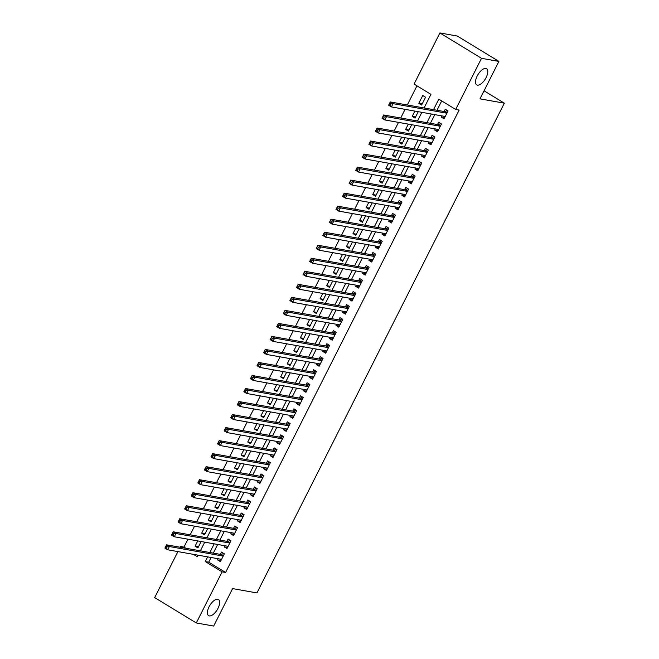 <?xml version="1.0" encoding="UTF-8"?>
<svg xmlns="http://www.w3.org/2000/svg" width="659" height="659" viewBox="0 0 659 659"><rect width="100%" height="100%" fill="white"/><g stroke="black" fill="none" stroke-linecap="round" stroke-linejoin="round"><path stroke-width="0.99" d="M477.445 85.126A9.457 4.275 -58.6 0 1 476.737 84.863A9.457 4.275 -58.6 0 1 477.586 75.274A9.457 4.275 -58.6 0 1 485.864 68.454A9.457 4.275 -58.6 0 1 486.573 68.717A9.457 4.275 -58.6 0 1 485.724 78.306A9.457 4.275 -58.6 0 1 477.445 85.126M209.323 615.91A9.457 4.275 -58.6 0 1 208.615 615.646A9.457 4.275 -58.6 0 1 209.471 606.058A9.457 4.275 -58.6 0 1 217.75 599.237A9.457 4.275 -58.6 0 1 218.458 599.501A9.457 4.275 -58.6 0 1 217.602 609.089A9.457 4.275 -58.6 0 1 209.323 615.91M424.075 107.961L430.945 94.361L414.074 84.072L439.899 32.95L457.28 36.039L498.904 61.402L479.983 98.85L504.324 103.175L256.936 592.927L232.594 588.602L213.681 626.05L196.291 622.961L154.676 597.598L177.914 551.599M180.121 547.225L180.5 546.476L182.395 547.629M187.963 539.186L183.976 547.094L180.5 546.476M416.966 85.843L407.303 104.979M405.096 109.353L400.721 118.01M398.514 122.376L394.14 131.034M391.932 135.4L387.558 144.057M385.35 148.432L380.984 157.081M378.777 161.455L374.403 170.104M372.195 174.478L367.821 183.136M365.613 187.502L361.247 196.16M359.031 200.534L354.666 209.183M352.458 213.557L348.084 222.207M345.876 226.581L341.502 235.238M339.294 239.604L334.929 248.262M332.721 252.628L328.347 261.285M326.139 265.659L321.765 274.309M319.557 278.683L315.183 287.332M312.976 291.706L308.61 300.364M306.402 304.73L302.028 313.387M299.82 317.753L295.446 326.411M293.239 330.785L288.864 339.434M286.657 343.809L282.291 352.466M280.083 356.832L275.709 365.49M273.501 369.856L269.127 378.513M266.92 382.887L262.554 391.537M260.338 395.911L255.972 404.56M253.764 408.934L249.39 417.592M247.183 421.958L242.809 430.615M240.601 434.981L236.235 443.639M234.027 448.013L229.653 456.662M227.446 461.036L223.072 469.694M220.864 474.06L216.49 482.717M214.282 487.083L209.916 495.741M207.709 500.115L203.334 508.764M201.127 513.139L196.753 521.788M194.545 526.162L190.171 534.82M441.884 115.885L441.291 117.047L444.1 118.76L448.054 110.951L445.237 109.237L444.092 111.511M435.302 128.909L434.709 130.078L437.527 131.792L441.472 123.974L438.663 122.261L437.51 124.543M428.721 141.932L428.136 143.102L430.945 144.815L434.891 136.998L432.082 135.284L430.928 137.566M422.139 154.964L421.554 156.125L424.363 157.839L428.317 150.021L425.5 148.308L424.347 150.59M415.565 167.987L414.972 169.149L417.79 170.862L421.735 163.053L418.918 161.34L417.773 163.613M408.984 181.011L408.391 182.172L411.208 183.894L415.154 176.077L412.345 174.363L411.191 176.637M402.402 194.034L401.817 195.204L404.626 196.917L408.572 189.1L405.763 187.387L404.61 189.668M395.82 207.066L395.235 208.228L398.044 209.941L401.998 202.124L399.181 200.41L398.028 202.692M389.247 220.09L388.653 221.251L391.471 222.964L395.416 215.147L392.607 213.434L391.454 215.715M382.665 233.113L382.08 234.274L384.889 235.988L388.835 228.179L386.026 226.465L384.872 228.739M376.083 246.137L375.498 247.306L378.307 249.02L382.253 241.202L379.444 239.489L378.291 241.771M369.501 259.16L368.916 260.33L371.725 262.043L375.679 254.226L372.862 252.512L371.717 254.794M362.928 272.192L362.335 273.353L365.152 275.067L369.098 267.249L366.289 265.536L365.135 267.818M356.346 285.215L355.761 286.377L358.57 288.09L362.516 280.281L359.707 278.568L358.554 280.841M349.764 298.239L349.179 299.4L351.988 301.122L355.934 293.304L353.125 291.591L351.972 293.865M343.191 311.262L342.598 312.432L345.415 314.145L349.361 306.328L346.543 304.615L345.398 306.896M336.609 324.294L336.016 325.455L338.833 327.169L342.779 319.351L339.97 317.638L338.817 319.92M330.027 337.317L329.442 338.479L332.251 340.192L336.197 332.375L333.388 330.661L332.235 332.943M323.445 350.341L322.861 351.502L325.67 353.216L329.624 345.407L326.806 343.693L325.653 345.967M316.872 363.364L316.279 364.534L319.096 366.247L323.042 358.43L320.225 356.717L319.08 358.998M310.29 376.388L309.697 377.558L312.514 379.271L316.46 371.454L313.651 369.74L312.498 372.022M303.708 389.42L303.124 390.581L305.933 392.294L309.878 384.477L307.069 382.764L305.916 385.045M297.127 402.443L296.542 403.605L299.351 405.318L303.305 397.509L300.488 395.795L299.334 398.069M290.553 415.467L289.96 416.628L292.777 418.35L296.723 410.532L293.914 408.819L292.761 411.092M283.971 428.49L283.386 429.66L286.195 431.373L290.141 423.556L287.332 421.842L286.179 424.124M277.39 441.514L276.805 442.683L279.614 444.397L283.559 436.579L280.75 434.866L279.597 437.148M270.816 454.545L270.223 455.707L273.032 457.42L276.986 449.603L274.169 447.889L273.024 450.171M264.234 467.569L263.641 468.73L266.458 470.444L270.404 462.634L267.595 460.921L266.442 463.195M257.653 480.592L257.068 481.762L259.877 483.475L263.822 475.658L261.013 473.945L259.86 476.226M251.071 493.616L250.486 494.785L253.295 496.499L257.241 488.681L254.432 486.968L253.278 489.25M244.497 506.647L243.904 507.809L246.721 509.522L250.667 501.705L247.85 499.992L246.705 502.273M237.915 519.671L237.322 520.832L240.14 522.546L244.085 514.737L241.276 513.023L240.123 515.297M231.334 532.694L230.749 533.856L233.558 535.578L237.504 527.76L234.695 526.047L233.541 528.32M224.752 545.718L224.167 546.888L226.976 548.601L230.93 540.784L228.113 539.07L226.96 541.352M198.466 546.797L195.089 546.196L197.758 540.924M205.048 533.774L201.67 533.172L204.331 527.9M211.621 520.75L208.252 520.149L210.913 514.877M218.203 507.727L214.826 507.125L217.495 501.853M224.785 494.695L221.408 494.102L224.076 488.821M231.367 481.671L227.989 481.07L230.65 475.798M237.94 468.648L234.571 468.047L237.232 462.775M244.522 455.624L241.145 455.023L243.814 449.751M251.104 442.593L247.726 442L250.387 436.719M257.685 429.569L254.308 428.968L256.969 423.696M264.259 416.546L260.89 415.944L263.551 410.672M270.841 403.522L267.463 402.921L270.132 397.649M277.423 390.499L274.045 389.897L276.706 384.625M283.996 377.467L280.627 376.874L283.288 371.594M290.578 364.443L287.2 363.842L289.869 358.57M297.16 351.42L293.782 350.819L296.451 345.547M303.741 338.397L300.364 337.795L303.025 332.523M310.315 325.365L306.946 324.772L309.606 319.491M316.897 312.341L313.519 311.74L316.188 306.468M323.478 299.318L320.101 298.716L322.77 293.444M330.06 286.294L326.683 285.693L329.343 280.421M336.634 273.271L333.265 272.669L335.925 267.397M343.215 260.239L339.838 259.646L342.507 254.366M349.797 247.216L346.42 246.614L349.081 241.342M356.379 234.192L353.002 233.591L355.662 228.319M362.952 221.169L359.583 220.567L362.244 215.295M369.534 208.137L366.157 207.544L368.826 202.264M376.116 195.113L372.739 194.512L375.399 189.24M382.69 182.09L379.32 181.489L381.981 176.217M389.271 169.066L385.894 168.465L388.563 163.193M395.853 156.043L392.476 155.442L395.145 150.17M402.435 143.011L399.057 142.418L401.718 137.138M409.008 129.988L405.639 129.386L408.3 124.114M415.59 116.964L412.213 116.363L414.882 111.091M183.976 547.094L185.871 548.247M196.901 554.969L197.947 555.611M195.089 546.196L197.906 547.909L201.127 541.525M201.67 533.172L204.479 534.886L207.709 528.502M208.252 520.149L211.061 521.862L214.29 515.478M214.826 507.125L217.643 508.839L220.872 502.446M221.408 494.102L224.225 495.815L227.446 489.423M227.989 481.07L230.798 482.783L234.027 476.399M234.571 468.047L237.38 469.76L240.609 463.376M241.145 455.023L243.962 456.736L247.183 450.344M247.726 442L250.535 443.713L253.764 437.321M254.308 428.968L257.117 430.689L260.346 424.297M260.89 415.944L263.699 417.658L266.928 411.274M267.463 402.921L270.281 404.634L273.501 398.25M274.045 389.897L276.854 391.611L280.083 385.218M280.627 376.874L283.436 378.587L286.665 372.195M287.2 363.842L290.018 365.556L293.247 359.171M293.782 350.819L296.599 352.532L299.82 346.148M300.364 337.795L303.173 339.509L306.402 333.116M306.946 324.772L309.755 326.485L312.984 320.093M313.519 311.74L316.336 313.462L319.566 307.069M320.101 298.716L322.918 300.43L326.139 294.046M326.683 285.693L329.492 287.406L332.721 281.022M333.265 272.669L336.074 274.383L339.303 267.991M339.838 259.646L342.655 261.359L345.876 254.967M346.42 246.614L349.229 248.328L352.458 241.944M353.002 233.591L355.811 235.304L359.04 228.92M359.583 220.567L362.392 222.281L365.621 215.888M366.157 207.544L368.974 209.257L372.195 202.865M372.739 194.512L375.548 196.234L378.777 189.841M379.32 181.489L382.129 183.202L385.358 176.818M385.894 168.465L388.711 170.179L391.94 163.794M392.476 155.442L395.293 157.155L398.514 150.763M399.057 142.418L401.866 144.132L405.096 137.739M405.639 129.386L408.448 131.1L411.677 124.716M412.213 116.363L415.03 118.076L418.259 111.692M421.612 105.053L425.557 97.235L422.74 95.522L418.794 103.339L421.612 105.053M211.086 557.489L208.722 562.176L225.592 572.457L459.166 110.061L455.69 109.443L438.82 99.155L433.523 109.641M441.711 100.926L436.999 110.259M434.792 114.625L430.418 123.282M428.21 127.648L423.844 136.306M421.636 140.68L417.262 149.329M415.055 153.704L410.681 162.353M408.473 166.727L404.107 175.385M401.891 179.75L397.525 188.408M395.318 192.782L390.944 201.432M388.736 205.806L384.362 214.455M382.154 218.829L377.788 227.487M375.581 231.853L371.206 240.51M368.999 244.876L364.625 253.534M362.417 257.908L358.043 266.557M355.835 270.931L351.469 279.581M349.262 283.955L344.888 292.612M342.68 296.978L338.306 305.636M336.098 310.002L331.724 318.659M329.516 323.034L325.151 331.683M322.943 336.057L318.569 344.715M316.361 349.081L311.987 357.738M309.779 362.104L305.414 370.762M303.198 375.136L298.832 383.785M296.624 388.159L292.25 396.809M290.042 401.183L285.668 409.84M283.461 414.206L279.095 422.864M276.887 427.23L272.513 435.887M270.305 440.261L265.931 448.911M263.724 453.285L259.349 461.943M257.142 466.308L252.776 474.966M250.568 479.332L246.194 487.989M243.987 492.364L239.612 501.013M237.405 505.387L233.031 514.036M230.823 518.411L226.457 527.068M224.249 531.434L219.875 540.092M217.668 544.458L213.294 553.115M218.178 558.741L217.585 559.911L220.403 561.625L224.348 553.807L221.531 552.094L220.386 554.376M504.324 103.175L484.044 90.81M498.904 61.402L481.515 58.313L455.69 109.443M439.899 32.95L481.515 58.313M225.592 572.457L222.116 571.839L196.291 622.961M207.61 556.871L205.246 561.559L222.116 571.839M431.315 114.007L426.941 122.665M424.734 127.03L420.368 135.688M418.16 140.062L413.786 148.712M411.578 153.086L407.204 161.735M404.997 166.109L400.623 174.767M398.415 179.133L394.049 187.79M391.841 192.164L387.467 200.814M385.26 205.188L380.886 213.837M378.678 218.211L374.304 226.869M372.096 231.235L367.73 239.892M365.523 244.258L361.148 252.916M358.941 257.29L354.567 265.939M352.359 270.314L347.993 278.963M345.777 283.337L341.411 291.995M339.204 296.361L334.83 305.018M332.622 309.392L328.248 318.042M326.04 322.416L321.674 331.065M319.467 335.439L315.093 344.097M312.885 348.463L308.511 357.12M306.303 361.486L301.929 370.144M299.721 374.518L295.356 383.167M293.148 387.541L288.774 396.191M286.566 400.565L282.192 409.223M279.984 413.588L275.61 422.246M273.403 426.62L269.037 435.269M266.829 439.644L262.455 448.293M260.247 452.667L255.873 461.325M253.666 465.691L249.3 474.348M247.084 478.714L242.718 487.372M240.51 491.746L236.136 500.395M233.929 504.769L229.554 513.419M227.347 517.793L222.981 526.45M220.773 530.816L216.399 539.474M214.191 543.848L209.817 552.497M193.425 554.351L197.37 556.756L198.161 555.191M200.369 550.817L204.743 542.168M206.951 537.793L211.317 529.144M213.524 524.77L217.898 516.112M220.106 511.746L224.48 503.089M226.688 498.723L231.062 490.065M233.27 485.691L237.635 477.042M239.843 472.668L244.217 464.01M246.425 459.644L250.799 450.987M253.007 446.621L257.372 437.963M259.588 433.589L263.954 424.94M266.162 420.566L270.536 411.916M272.744 407.542L277.118 398.884M279.325 394.519L283.691 385.861M285.899 381.495L290.273 372.837M292.481 368.463L296.855 359.814M299.062 355.44L303.437 346.782M305.644 342.416L310.01 333.759M312.218 329.393L316.592 320.735M318.799 316.361L323.174 307.712M325.381 303.338L329.755 294.688M331.963 290.314L336.329 281.657M338.537 277.291L342.911 268.633M345.118 264.267L349.492 255.61M351.7 251.236L356.066 242.586M358.274 238.212L362.648 229.563M364.855 225.189L369.229 216.531M371.437 212.165L375.811 203.507M378.019 199.133L382.385 190.484M384.592 186.11L388.967 177.46M391.174 173.086L395.548 164.429M397.756 160.063L402.13 151.405M404.338 147.039L408.704 138.382M410.911 134.008L415.285 125.358M417.493 120.984L421.867 112.335M208.722 562.176L205.246 561.559M220.963 560.512L217.585 559.911M422.172 103.941L418.794 103.339M227.544 547.481L224.167 546.888M234.118 534.457L230.749 533.856M240.7 521.434L237.322 520.832M247.282 508.41L243.904 507.809M253.863 495.387L250.486 494.785M260.437 482.355L257.068 481.762M267.019 469.332L263.641 468.73M273.6 456.308L270.223 455.707M280.182 443.285L276.805 442.683M286.756 430.253L283.386 429.66M293.337 417.229L289.96 416.628M299.919 404.206L296.542 403.605M306.493 391.182L303.124 390.581M313.074 378.159L309.697 377.558M319.656 365.127L316.279 364.534M326.238 352.104L322.861 351.502M332.811 339.08L329.442 338.479M339.393 326.057L336.016 325.455M345.975 313.025L342.598 312.432M352.557 300.002L349.179 299.4M359.13 286.978L355.761 286.377M365.712 273.955L362.335 273.353M372.294 260.931L368.916 260.33M378.876 247.899L375.498 247.306M385.449 234.876L382.08 234.274M392.031 221.852L388.653 221.251M398.613 208.829L395.235 208.228M405.186 195.797L401.817 195.204M411.768 182.774L408.391 182.172M418.35 169.75L414.972 169.149M424.931 156.727L421.554 156.125M431.505 143.703L428.136 143.102M438.087 130.671L434.709 130.078M444.668 117.648L441.291 117.047M220.345 559.129L221.202 560.035M167.122 546.83L166.002 546.146L165.343 547.448L166.463 548.131L167.122 546.83L169.363 546.533L167.724 549.787L164.907 548.074L166.554 544.82L169.363 546.533L223.195 556.089M221.548 559.343L167.724 549.787L166.463 548.131M166.002 546.146L166.554 544.82L220.938 554.474A1.475 0.667 121.4 0 0 221.251 554.425L223.689 553.403M165.343 547.448L164.907 548.074M226.927 546.105L227.783 547.003M173.704 533.806L172.576 533.123L171.925 534.424L173.045 535.108L173.704 533.806L175.945 533.502L174.297 536.764L171.488 535.05L173.136 531.788L175.945 533.502L229.777 543.065M228.129 546.319L174.297 536.764L173.045 535.108M172.576 533.123L173.136 531.788L227.52 541.451A1.475 0.667 121.4 0 0 227.825 541.401L230.263 540.38M171.925 534.424L171.488 535.05M233.508 533.082L234.365 533.979M180.286 520.783L179.157 520.099L178.498 521.401L179.627 522.085L180.286 520.783L182.527 520.478L180.879 523.732L178.07 522.019L179.709 518.765L182.527 520.478L236.359 530.034M234.711 533.296L180.879 523.732L179.627 522.085M179.157 520.099L179.709 518.765L234.102 528.419A1.475 0.667 121.4 0 0 234.406 528.378L236.845 527.357M178.498 521.401L178.07 522.019M240.082 520.058L240.939 520.956M186.859 507.759L185.739 507.068L185.08 508.377L186.209 509.061L186.859 507.759L189.108 507.455L187.461 510.709L184.644 508.995L186.291 505.741L189.108 507.455L242.932 517.01M241.293 520.272L187.461 510.709L186.209 509.061M185.739 507.068L186.291 505.741L240.675 515.396A1.475 0.667 121.4 0 0 240.988 515.346L243.426 514.333M185.08 508.377L184.644 508.995M246.664 507.026L247.52 507.932M193.441 494.728L192.321 494.044L191.662 495.346L192.782 496.038L193.441 494.728L195.682 494.431L194.043 497.685L191.225 495.972L192.873 492.718L195.682 494.431L249.514 503.987M247.866 507.241L194.043 497.685L192.782 496.038M192.321 494.044L192.873 492.718L247.257 502.372A1.475 0.667 121.4 0 0 247.562 502.323L250.008 501.31M191.662 495.346L191.225 495.972M253.245 494.003L254.102 494.901M200.023 481.704L198.894 481.021L198.244 482.322L199.364 483.006L200.023 481.704L202.264 481.399L200.616 484.662L197.807 482.948L199.455 479.686L202.264 481.399L256.096 490.963M254.448 494.217L200.616 484.662L199.364 483.006M198.894 481.021L199.455 479.686L253.839 489.349A1.475 0.667 121.4 0 0 254.143 489.299L256.582 488.278M198.244 482.322L197.807 482.948M259.819 480.979L260.684 481.877M206.605 468.681L205.476 467.997L204.817 469.299L205.946 469.982L206.605 468.681L208.845 468.376L207.198 471.638L204.389 469.925L206.028 466.663L208.845 468.376L262.669 477.94M261.03 481.194L207.198 471.638L205.946 469.982M205.476 467.997L206.028 466.663L260.42 476.325A1.475 0.667 121.4 0 0 260.725 476.276L263.163 475.254M204.817 469.299L204.389 469.925M266.401 467.956L267.257 468.854M213.178 455.657L212.058 454.974L211.399 456.275L212.528 456.959L213.178 455.657L215.419 455.353L213.78 458.606L210.962 456.893L212.61 453.639L215.419 455.353L269.251 464.908M267.603 468.17L213.78 458.606L212.528 456.959M212.058 454.974L212.61 453.639L266.994 463.293A1.475 0.667 121.4 0 0 267.307 463.244L269.745 462.231M211.399 456.275L210.962 456.893M272.983 454.924L273.839 455.83M219.76 442.634L218.64 441.942L217.981 443.243L219.101 443.935L219.76 442.634L222.001 442.329L220.361 445.583L217.544 443.869L219.192 440.616L222.001 442.329L275.833 451.885M274.185 455.138L220.361 445.583L219.101 443.935M218.64 441.942L219.192 440.616L273.576 450.27A1.475 0.667 121.4 0 0 273.88 450.221L276.327 449.207M217.981 443.243L217.544 443.869M279.564 441.901L280.421 442.807M226.342 429.602L225.213 428.918L224.554 430.22L225.683 430.904L226.342 429.602L228.582 429.306L226.935 432.559L224.126 430.846L225.773 427.592L228.582 429.306L282.414 438.861M280.767 442.115L226.935 432.559L225.683 430.904M225.213 428.918L225.773 427.592L280.157 437.246A1.475 0.667 121.4 0 0 280.462 437.197L282.9 436.176M224.554 430.22L224.126 430.846M286.138 428.877L287.003 429.775M232.924 416.579L231.795 415.895L231.136 417.196L232.265 417.88L232.924 416.579L235.164 416.274L233.517 419.536L230.708 417.822L232.347 414.56L235.164 416.274L288.988 425.838M287.349 429.091L233.517 419.536L232.265 417.88M231.795 415.895L232.347 414.56L286.739 424.223A1.475 0.667 121.4 0 0 287.044 424.174L289.482 423.152M231.136 417.196L230.708 417.822M292.72 415.854L293.576 416.752M239.497 403.555L238.377 402.871L237.718 404.173L238.838 404.857L239.497 403.555L241.738 403.25L240.098 406.504L237.281 404.791L238.929 401.537L241.738 403.25L295.57 412.806M293.922 416.068L240.098 406.504L238.838 404.857M238.377 402.871L238.929 401.537L293.313 411.191A1.475 0.667 121.4 0 0 293.626 411.15L296.064 410.129M237.718 404.173L237.281 404.791M299.301 402.83L300.158 403.728M246.079 390.532L244.959 389.84L244.3 391.149L245.42 391.833L246.079 390.532L248.319 390.227L246.672 393.481L243.863 391.767L245.51 388.513L248.319 390.227L302.151 399.782M300.504 403.044L246.672 393.481L245.42 391.833M244.959 389.84L245.51 388.513L299.894 398.168A1.475 0.667 121.4 0 0 300.199 398.118L302.646 397.105M244.3 391.149L243.863 391.767M305.883 389.798L306.74 390.705M252.661 377.5L251.532 376.816L250.873 378.118L252.002 378.81L252.661 377.5L254.901 377.203L253.254 380.457L250.445 378.744L252.084 375.49L254.901 377.203L308.733 386.759M307.086 390.013L253.254 380.457L252.002 378.81M251.532 376.816L252.084 375.49L306.476 385.144A1.475 0.667 121.4 0 0 306.781 385.095L309.219 384.082M250.873 378.118L250.445 378.744M312.457 376.775L313.322 377.673M259.242 364.476L258.114 363.793L257.455 365.094L258.583 365.778L259.242 364.476L261.483 364.172L259.835 367.434L257.026 365.72L258.666 362.458L261.483 364.172L315.307 373.735M313.668 376.989L259.835 367.434L258.583 365.778M258.114 363.793L258.666 362.458L313.05 372.121A1.475 0.667 121.4 0 0 313.363 372.071L315.801 371.05M257.455 365.094L257.026 365.72M319.038 363.752L319.895 364.649M265.816 351.453L264.696 350.769L264.037 352.071L265.157 352.754L265.816 351.453L268.056 351.148L266.417 354.41L263.6 352.697L265.248 349.435L268.056 351.148L321.889 360.712M320.241 363.966L266.417 354.41L265.157 352.754M264.696 350.769L265.248 349.435L319.631 359.097A1.475 0.667 121.4 0 0 319.936 359.048L322.383 358.026M264.037 352.071L263.6 352.697M325.62 350.728L326.477 351.626M272.398 338.429L271.269 337.746L270.618 339.047L271.739 339.731L272.398 338.429L274.638 338.125L272.991 341.378L270.182 339.665L271.829 336.411L274.638 338.125L328.47 347.68M326.823 350.942L272.991 341.378L271.739 339.731M271.269 337.746L271.829 336.411L326.213 346.066A1.475 0.667 121.4 0 0 326.518 346.016L328.956 345.003M270.618 339.047L270.182 339.665M332.202 337.696L333.059 338.602M278.979 325.406L277.851 324.714L277.192 326.016L278.32 326.707L278.979 325.406L281.22 325.101L279.573 328.355L276.764 326.642L278.403 323.388L281.22 325.101L335.052 334.657M333.405 337.91L279.573 328.355L278.32 326.707M277.851 324.714L278.403 323.388L332.795 333.042A1.475 0.667 121.4 0 0 333.1 332.993L335.538 331.979M277.192 326.016L276.764 326.642M338.775 324.673L339.632 325.579M285.553 312.374L284.433 311.691L283.774 312.992L284.902 313.676L285.553 312.374L287.802 312.078L286.154 315.332L283.337 313.618L284.985 310.364L287.802 312.078L341.626 321.633M339.986 324.887L286.154 315.332L284.902 313.676M284.433 311.691L284.985 310.364L339.369 320.019A1.475 0.667 121.4 0 0 339.682 319.969L342.12 318.948M283.774 312.992L283.337 313.618M345.357 311.649L346.214 312.547M292.135 299.351L291.014 298.667L290.355 299.969L291.476 300.652L292.135 299.351L294.375 299.046L292.736 302.308L289.919 300.595L291.566 297.333L294.375 299.046L348.207 308.61M346.56 311.864L292.736 302.308L291.476 300.652M291.014 298.667L291.566 297.333L345.95 306.995A1.475 0.667 121.4 0 0 346.255 306.946L348.702 305.924M290.355 299.969L289.919 300.595M351.939 298.626L352.796 299.524M298.716 286.327L297.588 285.644L296.929 286.945L298.057 287.629L298.716 286.327L300.957 286.022L299.31 289.276L296.501 287.563L298.148 284.309L300.957 286.022L354.789 295.586M353.142 298.84L299.31 289.276L298.057 287.629M297.588 285.644L298.148 284.309L352.532 293.963A1.475 0.667 121.4 0 0 352.837 293.922L355.275 292.901M296.929 286.945L296.501 287.563M358.512 285.602L359.377 286.5M305.298 273.304L304.17 272.612L303.511 273.922L304.639 274.605L305.298 273.304L307.539 272.999L305.891 276.253L303.082 274.539L304.722 271.286L307.539 272.999L361.363 282.554M359.723 285.817L305.891 276.253L304.639 274.605M304.17 272.612L304.722 271.286L359.114 280.94A1.475 0.667 121.4 0 0 359.419 280.891L361.857 279.877M303.511 273.922L303.082 274.539M365.094 272.571L365.951 273.477M311.872 260.272L310.751 259.588L310.092 260.89L311.221 261.582L311.872 260.272L314.112 259.976L312.473 263.229L309.656 261.516L311.303 258.262L314.112 259.976L367.944 269.531M366.297 272.785L312.473 263.229L311.221 261.582M310.751 259.588L311.303 258.262L365.687 267.916A1.475 0.667 121.4 0 0 366 267.867L368.439 266.854M310.092 260.89L309.656 261.516M371.676 259.547L372.533 260.445M318.454 247.249L317.333 246.565L316.674 247.866L317.795 248.55L318.454 247.249L320.694 246.944L319.055 250.206L316.238 248.492L317.885 245.23L320.694 246.944L374.526 256.508M372.879 259.761L319.055 250.206L317.795 248.55M317.333 246.565L317.885 245.23L372.269 254.893A1.475 0.667 121.4 0 0 372.574 254.844L375.02 253.822M316.674 247.866L316.238 248.492M378.258 246.524L379.114 247.422M325.035 234.225L323.907 233.541L323.248 234.843L324.376 235.527L325.035 234.225L327.276 233.92L325.628 237.182L322.819 235.469L324.467 232.207L327.276 233.92L381.108 243.484M379.46 246.738L325.628 237.182L324.376 235.527M323.907 233.541L324.467 232.207L378.851 241.869A1.475 0.667 121.4 0 0 379.156 241.82L381.594 240.799M323.248 234.843L322.819 235.469M384.831 233.5L385.696 234.398M331.617 221.202L330.488 220.518L329.829 221.819L330.958 222.503L331.617 221.202L333.858 220.897L332.21 224.151L329.401 222.437L331.04 219.183L333.858 220.897L387.681 230.452M386.042 233.714L332.21 224.151L330.958 222.503M330.488 220.518L331.04 219.183L385.433 228.838A1.475 0.667 121.4 0 0 385.737 228.788L388.176 227.775M329.829 221.819L329.401 222.437M391.413 220.477L392.27 221.375M338.191 208.178L337.07 207.486L336.411 208.788L337.532 209.48L338.191 208.178L340.431 207.873L338.792 211.127L335.975 209.414L337.622 206.16L340.431 207.873L394.263 217.429M392.616 220.683L338.792 211.127L337.532 209.48M337.07 207.486L337.622 206.16L392.006 215.814A1.475 0.667 121.4 0 0 392.319 215.765L394.757 214.752M336.411 208.788L335.975 209.414M397.995 207.445L398.852 208.351M344.772 195.146L343.644 194.463L342.993 195.764L344.113 196.448L344.772 195.146L347.013 194.85L345.365 198.104L342.556 196.39L344.204 193.136L347.013 194.85L400.845 204.405M399.197 207.659L345.365 198.104L344.113 196.448M343.644 194.463L344.204 193.136L398.588 202.791A1.475 0.667 121.4 0 0 398.893 202.741L401.339 201.72M342.993 195.764L342.556 196.39M404.577 194.421L405.433 195.319M351.354 182.123L350.226 181.439L349.567 182.741L350.695 183.424L351.354 182.123L353.595 181.818L351.947 185.08L349.138 183.367L350.777 180.105L353.595 181.818L407.427 191.382M405.779 194.636L351.947 185.08L350.695 183.424M350.226 181.439L350.777 180.105L405.17 189.767A1.475 0.667 121.4 0 0 405.474 189.718L407.913 188.696M349.567 182.741L349.138 183.367M411.15 181.398L412.015 182.296M357.936 169.099L356.807 168.416L356.148 169.717L357.277 170.401L357.936 169.099L360.176 168.795L358.529 172.048L355.72 170.335L357.359 167.081L360.176 168.795L414 178.358M412.361 181.612L358.529 172.048L357.277 170.401M356.807 168.416L357.359 167.081L411.743 176.736A1.475 0.667 121.4 0 0 412.056 176.694L414.495 175.673M356.148 169.717L355.72 170.335M417.732 168.375L418.589 169.272M364.509 156.076L363.389 155.384L362.73 156.694L363.85 157.377L364.509 156.076L366.75 155.771L365.111 159.025L362.293 157.312L363.941 154.058L366.75 155.771L420.582 165.327M418.935 168.589L365.111 159.025L363.85 157.377M363.389 155.384L363.941 154.058L418.325 163.712A1.475 0.667 121.4 0 0 418.63 163.663L421.076 162.649M362.73 156.694L362.293 157.312M424.314 155.343L425.17 156.249M371.091 143.044L369.963 142.36L369.312 143.662L370.432 144.354L371.091 143.044L373.332 142.748L371.684 146.001L368.875 144.288L370.523 141.034L373.332 142.748L427.164 152.303M425.516 155.557L371.684 146.001L370.432 144.354M369.963 142.36L370.523 141.034L424.907 150.689A1.475 0.667 121.4 0 0 425.212 150.639L427.65 149.626M369.312 143.662L368.875 144.288M430.895 142.319L431.752 143.217M377.673 130.021L376.544 129.337L375.885 130.639L377.014 131.322L377.673 130.021L379.913 129.716L378.266 132.978L375.457 131.265L377.096 128.003L379.913 129.716L433.737 139.28M432.098 142.533L378.266 132.978L377.014 131.322M376.544 129.337L377.096 128.003L431.488 137.665A1.475 0.667 121.4 0 0 431.793 137.616L434.232 136.594M375.885 130.639L375.457 131.265M437.469 129.296L438.326 130.194M384.246 116.997L383.126 116.313L382.467 117.615L383.596 118.299L384.246 116.997L386.495 116.692L384.848 119.954L382.031 118.241L383.678 114.979L386.495 116.692L440.319 126.256M438.68 129.51L384.848 119.954L383.596 118.299M383.126 116.313L383.678 114.979L438.062 124.642A1.475 0.667 121.4 0 0 438.375 124.592L440.813 123.571M382.467 117.615L382.031 118.241M444.051 116.272L444.907 117.17M390.828 103.974L389.708 103.29L389.049 104.592L390.169 105.275L390.828 103.974L393.069 103.669L391.43 106.923L388.612 105.209L390.26 101.956L393.069 103.669L446.901 113.224M445.253 116.486L391.43 106.923L390.169 105.275M389.708 103.29L390.26 101.956L444.644 111.61A1.475 0.667 121.4 0 0 444.949 111.569L447.395 110.547M389.049 104.592L388.612 105.209M223.286 555.908L220.938 554.474M223.376 555.726L221.251 554.425M229.867 542.876L227.52 541.451M229.958 542.703L227.825 541.401M236.449 529.852L234.102 528.419M236.54 529.671L234.406 528.378M243.031 516.829L240.675 515.396M243.122 516.648L240.988 515.346M249.604 503.805L247.257 502.372M249.695 503.624L247.562 502.323M256.186 490.782L253.839 489.349M256.277 490.601L254.143 489.299M262.768 477.75L260.42 476.325M262.859 477.569L260.725 476.276M269.342 464.727L266.994 463.293M269.432 464.546L267.307 463.244M275.923 451.703L273.576 450.27M276.014 451.522L273.88 450.221M282.505 438.68L280.157 437.246M282.596 438.499L280.462 437.197M289.087 425.648L286.739 424.223M289.177 425.475L287.044 424.174M295.66 412.625L293.313 411.191M295.751 412.443L293.626 411.15M302.242 399.601L299.894 398.168M302.333 399.42L300.199 398.118M308.824 386.578L306.476 385.144M308.914 386.396L306.781 385.095M315.406 373.554L313.05 372.121M315.496 373.373L313.363 372.071M321.979 360.522L319.631 359.097M322.07 360.341L319.936 359.048M328.561 347.499L326.213 346.066M328.652 347.318L326.518 346.016M335.143 334.475L332.795 333.042M335.233 334.294L333.1 332.993M341.724 321.452L339.369 320.019M341.815 321.271L339.682 319.969M348.298 308.42L345.95 306.995M348.389 308.247L346.255 306.946M354.88 295.397L352.532 293.963M354.97 295.216L352.837 293.922M361.462 282.373L359.114 280.94M361.552 282.192L359.419 280.891M368.035 269.35L365.687 267.916M368.126 269.169L366 267.867M374.617 256.326L372.269 254.893M374.707 256.145L372.574 254.844M381.199 243.295L378.851 241.869M381.289 243.113L379.156 241.82M387.78 230.271L385.433 228.838M387.871 230.09L385.737 228.788M394.354 217.248L392.006 215.814M394.444 217.066L392.319 215.765M400.936 204.224L398.588 202.791M401.026 204.043L398.893 202.741M407.517 191.192L405.17 189.767M407.608 191.019L405.474 189.718M414.099 178.169L411.743 176.736M414.19 177.988L412.056 176.694M420.673 165.145L418.325 163.712M420.763 164.964L418.63 163.663M427.254 152.122L424.907 150.689M427.345 151.941L425.212 150.639M433.836 139.098L431.488 137.665M433.927 138.917L431.793 137.616M440.41 126.067L438.062 124.642M440.509 125.885L438.375 124.592M446.991 113.043L444.644 111.61M447.082 112.862L444.949 111.569"/></g></svg>
